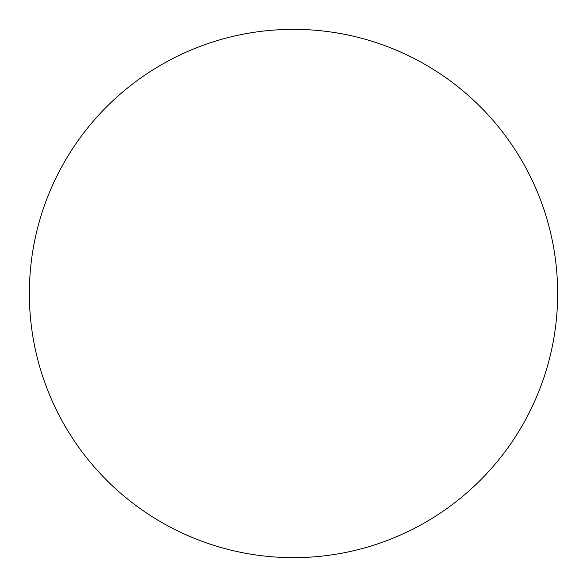 <?xml version="1.0" encoding="UTF-8"?>
<svg xmlns="http://www.w3.org/2000/svg" width="587" height="587" viewBox="0 0 587 587"><rect width="100%" height="100%" fill="white"/><g stroke="black" fill="none" stroke-linecap="round" stroke-linejoin="round"><path stroke-width="0.88" d="M29.35 293.5A264.15 264.15 0 0 0 293.5 557.65A264.15 264.15 0 0 0 557.65 293.5A264.15 264.15 0 0 0 293.5 29.35A264.15 264.15 0 0 0 29.35 293.5"/></g></svg>
